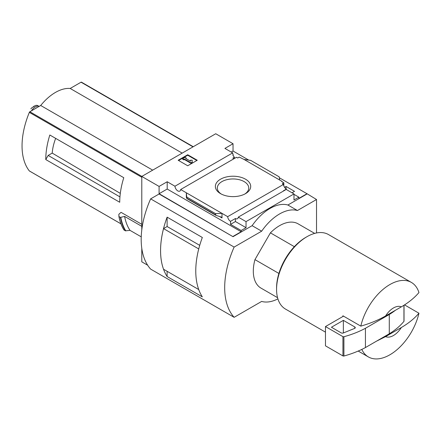 <?xml version="1.0" encoding="UTF-8"?>
<svg xmlns="http://www.w3.org/2000/svg" width="441" height="441" viewBox="0 0 441 441"><rect width="100%" height="100%" fill="white"/><g stroke="black" fill="none" stroke-linecap="round" stroke-linejoin="round"><path stroke-width="0.66" d="M233.868 158.799A4.046 2.337 60 0 1 232.854 158.099L234.408 157.205A4.046 2.337 60 0 1 232.854 155.056L233.212 154.846L233.212 155.734M234.408 157.205L234.408 158.49M233.212 154.846A4.046 2.337 60 0 1 232.688 152.895L224.927 148.413L233.035 143.727L215.737 133.744L141.787 176.439L159.085 186.422L167.194 181.742L174.956 186.223A4.046 2.337 -120 0 0 176.824 190.132A4.046 2.337 -120 0 0 179.834 191.102A4.046 2.337 -120 0 0 180.661 189.514L236.481 157.288L237.688 157.983L239.237 157.09L244.066 159.466L250.604 160.342L279.159 176.83L279.732 180.055L244.066 159.466M284.544 187.326L286.055 186.455L286.055 188.919M286.055 186.455L294.522 191.344L292.014 192.794M283.844 185.959L283.844 182.844L281.76 181.637L282.113 181.427L282.113 181.841M283.844 182.844L282.295 183.737L283.497 184.432A4.046 2.337 60 0 0 286.352 189.106L286.352 189.52M282.113 181.427L279.732 180.055M293.982 194.343L298.871 197.166L298.871 198.406L306.986 193.72L316.528 199.508L297.443 210.522A42.171 24.349 120 0 0 261.662 231.183L234.132 247.076A75.907 43.824 120 0 0 234.132 317.316L261.662 301.423A42.171 24.349 120 0 0 277.902 298.882M245.532 179.206A17.673 10.204 180 0 1 245.532 193.638A17.673 10.204 180 0 1 220.539 193.638A17.673 10.204 180 0 1 220.539 179.206A17.673 10.204 180 0 1 245.532 179.206M180.661 189.514L227.677 216.658L283.497 184.432M233.035 143.727L233.035 151.026L248.735 160.094M279.324 177.751L306.986 193.72M233.035 151.026L231.244 152.062M283.607 190.959A4.046 2.337 60 0 1 283.37 190.832L286.352 189.106M227.677 216.658A4.046 2.337 -120 0 0 230.527 221.338L235.422 218.51A4.046 2.337 -120 0 0 237.445 218.714A4.046 2.337 -120 0 0 238.272 217.132L286.22 189.448L293.982 193.93L293.982 199.988L298.871 197.166M174.956 186.223L232.688 152.895M294.356 246.673L270.416 232.848A37.11 21.427 -60 0 1 298.105 223.835L314.665 233.394M52.97 136.82L49.827 135.007A67.473 38.957 -60 0 0 45.776 159.565L48.157 155.436L52.214 153.093A38.268 22.094 -60 0 1 55.665 138.375M120.299 193.384L52.214 153.093M119.941 196.879L48.157 155.436M81.541 82.235A0.843 0.485 120 0 0 81.458 82.164A0.843 0.485 120 0 0 81.039 82.202L70.191 88.465A41.834 24.15 120 0 0 40.704 105.487L29.856 111.749A0.843 0.485 120 0 0 29.349 112.367A67.473 38.957 120 0 0 29.349 170.943A0.843 0.485 120 0 0 29.437 171.014A0.843 0.485 120 0 0 29.541 171.053M141.787 224.315L121.049 212.341L118.855 214.287L118.905 216.382M45.776 159.565L119.726 202.259A67.473 38.957 -60 0 1 123.778 177.701L49.827 135.007M141.787 176.439L141.787 229.888M141.787 248.316L141.787 261.827L147.669 265.223M141.241 236.839L130.012 230.356L125.409 230.836A72.87 42.071 -60 0 1 120.415 217.385L119.031 216.586A72.87 42.071 -60 0 0 124.026 230.037L123.904 229.849A72.743 42 -60 0 1 118.916 216.454M120.415 217.385L124.616 216.426L141.787 226.343M125.409 230.836L123.904 229.849M385.572 336.621L401.349 327.514A16.868 9.741 -60 0 1 385.572 336.621L376.553 341.141M401.349 327.514C408.537 323.297 414.408 318.534 418.95 313.22A43.014 24.834 -60 0 1 389.883 354.79A43.014 24.834 -60 0 1 368.373 356.923A43.014 24.834 -60 0 1 361.813 349.41M316.528 232.958L316.528 199.508M159.085 186.422L159.085 193.72L233.035 236.69L159.085 193.996L150.64 198.869L234.132 247.076M238.272 217.132L246.034 221.614L293.982 193.93M233.035 236.415L241.144 231.734L241.144 230.494L246.034 227.672L246.034 221.614M306.986 193.996L287.901 205.015A42.171 24.349 -60 0 0 252.12 225.676L233.035 236.69M241.144 230.494L230.527 224.364L230.527 221.338M215.847 215.307L215.467 213.604L221.999 213.383L221.999 217.926L221.388 217.115L215.847 215.307L186.879 198.577L186.339 192.794L186.339 197.336L186.879 198.577M167.194 181.742L167.194 189.04L159.085 193.72M241.144 231.734L167.194 189.04M215.467 213.604L186.912 197.116M187.712 154.747L197.254 160.254L187.712 165.766L178.17 160.254L187.712 154.747L187.712 155.226L178.588 160.496M287.901 205.015L297.443 210.522M252.12 225.676L261.662 231.183M150.64 198.869A75.907 43.824 120 0 0 150.64 269.115L234.132 317.316M167.122 226.542L167.122 217.154L202.331 237.479A75.907 43.824 120 0 0 202.331 296.865L167.122 276.535L167.122 271.309M167.122 217.154A75.907 43.824 120 0 0 167.122 276.535M277.554 297.669L260.995 288.111A37.11 21.427 -60 0 1 254.953 259.622L270.416 232.848M199.723 245.35L167.133 226.536L163.539 228.609A75.907 43.824 120 0 0 163.539 269.242L198.737 289.55A75.907 43.824 120 0 1 198.726 248.928L163.539 228.609M221.272 194.04A15.711 9.074 180 0 1 217.319 188.02A15.711 9.074 180 0 1 227.021 179.641A15.711 9.074 180 0 1 244.143 181.609A15.711 9.074 180 0 1 248.746 188.02A15.711 9.074 180 0 1 244.799 194.04M196.835 160.496L187.712 155.226M184.432 159.052L183.836 159.394L182.64 158.705L185.027 157.327L186.218 158.016L185.622 158.363L190.495 161.174L190.495 160.199L192.182 160.199L192.182 162.63L190.992 163.319L190.992 162.839L184.432 159.052L184.432 159.532L190.992 163.319M192.182 162.15L190.992 162.839M183.836 159.394L183.836 159.874L184.432 159.532M182.64 158.705L182.64 159.19L183.836 159.874M186.218 158.016L186.041 158.6M190.495 160.684L190.495 161.174M235.422 218.51L235.422 221.542L230.527 224.364M246.034 227.672L235.422 221.542M385.572 315.965A16.868 9.741 -60 0 1 401.349 306.853L385.572 315.965C378.301 320.1 370.049 323.485 360.81 326.125A43.014 24.834 -60 0 1 411.387 282.422A43.014 24.834 -60 0 1 418.95 292.559C414.408 297.873 408.537 302.636 401.349 306.853M325.475 332.156L285.476 309.064A43.014 24.834 -60 0 1 276.568 289.373A43.014 24.834 -60 0 1 306.986 236.69A43.014 24.834 -60 0 1 328.49 234.562L411.387 282.422M360.81 326.125L342.922 315.795A43.014 24.834 120 0 0 342.745 316.588L325.475 326.56L325.475 345.838L342.944 355.926A0.843 0.485 0 0 0 343.903 356.025A84.341 48.692 0 0 0 365.429 347.563L389.282 333.787A84.341 48.692 0 0 0 403.939 321.362A0.843 0.485 0 0 0 404.022 321.153A0.843 0.485 0 0 0 403.939 320.943M418.95 313.22L404.507 304.88M276.568 289.373L276.568 287.995A41.327 23.858 -60 0 1 305.789 237.379L306.986 236.69M278.899 273.448L254.953 259.622M343.517 316.142L342.745 316.588M325.475 326.56L342.944 336.648A0.843 0.485 0 0 0 343.903 336.742A84.341 48.692 0 0 0 365.429 328.28L365.429 347.563M365.429 328.28L389.282 314.505L389.282 333.787M343.363 320.359L331.434 327.25L341.169 332.867A1.687 0.976 0 0 0 343.33 332.977L354.553 328.44A1.687 0.976 0 0 0 355.275 327.641A1.687 0.976 0 0 0 354.779 326.952L343.363 320.359L343.363 332.961M389.282 314.505A84.341 48.692 0 0 0 395.373 310.304M130.012 230.356A69.496 40.125 -60 0 1 124.616 216.426M182.177 153.121L70.191 88.465M152.691 170.143L40.704 105.487M31.482 110.812A8.263 4.774 -60 0 1 39.216 106.347L37.011 105.305L35.55 105.454L31.84 107.78L35.55 105.454M30.837 108.872L31.84 107.78M35.423 108.536A9.278 5.358 -60 0 1 37.182 107.521M141.787 177.282L29.349 112.367M120.944 223.824L29.349 170.943M221.999 217.926L219.453 216.454M215.467 214.8L186.912 198.312M403.939 305.244L403.939 321.362M342.944 336.648L342.944 355.926M343.903 336.742L343.903 356.025M354.779 326.952L354.779 328.33M125.801 230.897A72.688 41.967 -60 0 1 120.79 217.419M193.026 146.859L81.039 82.202M141.842 176.406L29.856 111.749M33.433 106.546A9.702 5.601 -60 0 1 34.376 106M368.373 356.923L358.208 351.053M404.022 305.194L404.022 321.153M123.932 229.948C121.556 226.112 119.88 221.603 118.905 216.415M193.268 146.715L81.458 82.164M120.955 223.857L29.437 171.014"/></g></svg>
